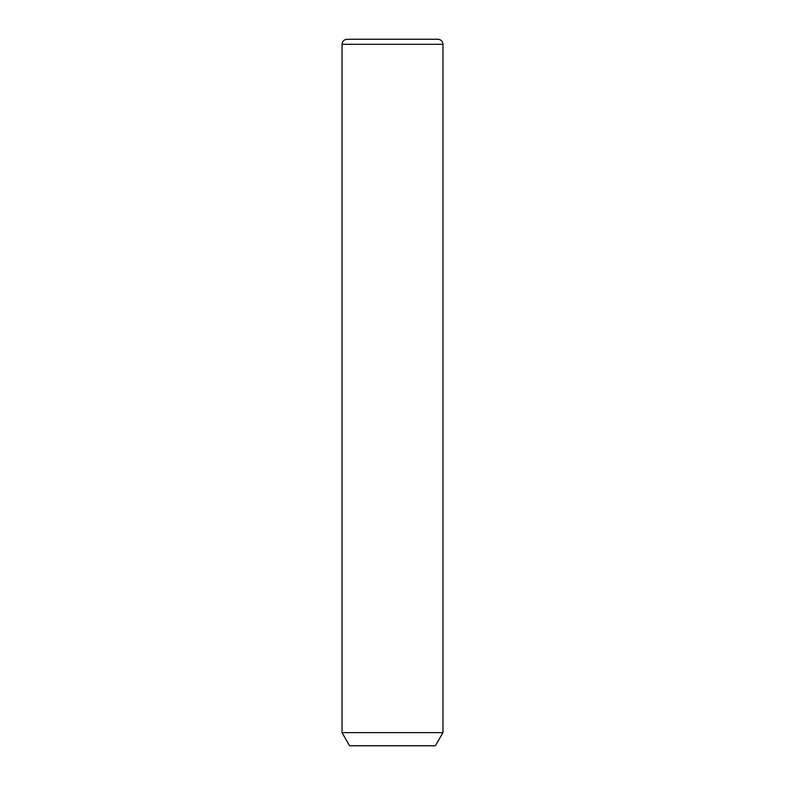 <?xml version="1.0" encoding="UTF-8"?>
<svg xmlns="http://www.w3.org/2000/svg" width="785" height="785" viewBox="0 0 785 785"><rect width="100%" height="100%" fill="white"/><g stroke="black" fill="none" stroke-linecap="round" stroke-linejoin="round"><path stroke-width="1.18" d="M442.966 732.64L435.39 745.75L349.61 745.75L342.034 732.64L442.966 732.64L442.966 44.294C442.661 41.232 440.984 39.554 437.922 39.25L347.078 39.25L437.922 39.25M342.034 732.64L342.034 44.294L442.966 44.294M342.034 44.294C342.338 41.232 344.016 39.554 347.078 39.25"/></g></svg>
